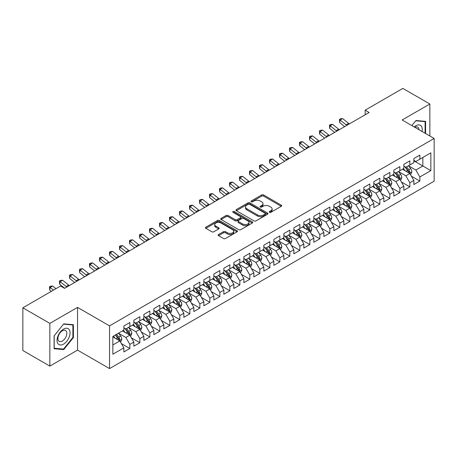 <?xml version="1.0" encoding="UTF-8"?>
<svg xmlns="http://www.w3.org/2000/svg" width="457" height="457" viewBox="0 0 457 457"><rect width="100%" height="100%" fill="white"/><g stroke="black" fill="none" stroke-linecap="round" stroke-linejoin="round"><path stroke-width="0.69" d="M269.476 212.322A0.971 0.56 0 0 0 270.852 212.322L281.284 206.301A1.388 0.8 0 0 0 281.689 205.736A1.388 0.8 0 0 0 281.284 205.17L263.615 194.968A1.388 0.8 0 0 0 261.65 194.968L251.219 200.989A0.971 0.56 0 0 0 250.939 201.383A0.971 0.56 0 0 0 251.219 201.783A0.971 0.56 0 0 0 252.595 201.783L253.943 201A4.444 2.565 0 0 1 260.227 201L261.701 201.851A4.444 2.565 0 0 1 262.998 203.668A4.444 2.565 0 0 1 261.701 205.479L260.347 206.256A0.971 0.56 0 0 0 260.067 206.655A0.971 0.56 0 0 0 260.347 207.05A0.971 0.56 0 0 0 261.724 207.05L263.072 206.273A4.444 2.565 0 0 1 269.356 206.273L270.83 207.124A4.444 2.565 0 0 1 272.126 208.935A4.444 2.565 0 0 1 270.83 210.751L269.476 211.528A0.971 0.56 0 0 0 269.196 211.928A0.971 0.56 0 0 0 269.476 212.322L269.476 211.528M218.56 234.521A1.388 0.8 0 0 0 218.155 235.087A1.388 0.8 0 0 0 218.56 235.658L223.519 238.52A1.388 0.8 0 0 0 225.478 238.52L237.063 231.83A1.388 0.8 0 0 0 237.469 231.265A1.388 0.8 0 0 0 237.063 230.699L219.394 220.497A1.388 0.8 0 0 0 217.429 220.497L205.85 227.186A1.388 0.8 0 0 0 205.439 227.752A1.388 0.8 0 0 0 205.85 228.317L211.837 231.773A1.388 0.8 0 0 0 213.796 231.773L218.754 228.911A1.388 0.8 0 0 0 219.16 228.346A1.388 0.8 0 0 0 218.754 227.78L215.784 226.066A3.713 2.142 0 0 1 214.699 224.547A3.713 2.142 0 0 1 216.989 222.57A3.713 2.142 0 0 1 221.039 223.033L232.67 229.745A3.713 2.142 0 0 1 233.756 231.265A3.713 2.142 0 0 1 231.465 233.247A3.713 2.142 0 0 1 227.42 232.779L225.478 231.659A1.388 0.8 0 0 0 223.519 231.659L218.56 234.521L218.56 235.658M49.847 323.385L49.847 366.108L77.547 350.119L77.547 307.395L49.847 323.385L22.85 307.795L60.553 286.031L64.551 288.344L369.147 112.485L365.149 110.171L365.149 114.793M77.547 307.395L109.549 325.87L434.15 138.465L434.15 181.189L109.549 368.593L109.549 325.87M429.848 135.98L429.848 103.996L402.149 119.985L434.15 138.465M429.848 103.996L402.851 88.407L365.149 110.171M254.041 220.891A1.388 0.8 0 0 0 256.006 220.891L267.591 214.207A1.388 0.8 0 0 0 267.996 213.642A1.388 0.8 0 0 0 267.591 213.071L249.922 202.874A1.388 0.8 0 0 0 247.957 202.874L236.378 209.557A1.388 0.8 0 0 0 235.966 210.129A1.388 0.8 0 0 0 236.378 210.694L254.041 220.891M233.378 212.534A0.971 0.56 0 0 1 234.361 212.671L234.361 211.517L252.327 221.885A1.388 0.8 0 0 1 252.732 222.45A1.388 0.8 0 0 1 252.327 223.016L240.742 229.705A1.388 0.8 0 0 1 238.777 229.705L221.114 219.503L221.114 218.372A1.388 0.8 0 0 0 220.702 218.937A1.388 0.8 0 0 0 221.114 219.503M221.114 218.372L226.066 215.51A1.388 0.8 0 0 1 228.032 215.51L235.195 219.646A1.388 0.8 0 0 0 237.16 219.646L240.451 217.749A1.388 0.8 0 0 0 240.856 217.184A1.388 0.8 0 0 0 240.451 216.612L232.99 212.305A0.971 0.56 0 0 1 232.704 211.911A0.971 0.56 0 0 1 233.304 211.391A0.971 0.56 0 0 1 234.361 211.517M413.848 160.807L422.851 166.005L422.851 157.459L430.848 152.838L419.852 159.19L419.852 155.089L413.848 158.556L413.848 162.652L409.849 164.966L409.849 160.864L403.851 164.326L403.851 168.427L399.852 170.735L399.852 166.639L393.848 170.101L393.848 174.203L389.85 176.511L389.85 172.409L383.851 175.876L383.851 179.972L379.853 182.286L379.853 178.184L373.849 181.646L373.849 185.748L369.85 188.055L369.85 183.96L363.852 187.421L363.852 191.523L359.848 193.831L359.848 189.729L353.849 193.197L353.849 197.293L349.851 199.606L349.851 195.505L343.853 198.966L343.853 203.068L339.848 205.376L339.848 201.28L333.85 204.742L333.85 208.843L329.851 211.151L329.851 207.05L323.847 210.517L323.847 214.613L319.849 216.926L319.849 212.825L313.85 216.287L313.85 220.388L309.852 222.696L309.852 218.6L303.848 222.062L303.848 226.164L299.849 228.471L299.849 224.37L293.851 227.837L293.851 231.933L289.852 234.247L289.852 230.145L283.848 233.607L283.848 237.709L279.85 240.016L279.85 235.921L273.852 239.382L273.852 243.484L269.853 245.792L269.853 241.69L263.849 245.158L263.849 249.254L259.85 251.567L259.85 247.466L253.852 250.927L253.852 255.029L249.848 257.337L249.848 253.241L243.849 256.703L243.849 260.804L239.851 263.112L239.851 259.01L233.853 262.478L233.853 266.574L229.848 268.887L229.848 264.786L223.85 268.248L223.85 272.349L219.851 274.657L219.851 270.561L213.847 274.023L213.847 278.124L209.849 280.432L209.849 276.331L203.851 279.798L203.851 283.894L199.852 286.208L199.852 282.106L193.848 285.568L193.848 289.669L189.849 291.977L189.849 287.881L183.851 291.343L183.851 295.445L179.852 297.753L179.852 293.651L173.849 297.119L173.849 301.214L169.85 303.528L169.85 299.426L163.852 302.888L163.852 306.99L159.847 309.298L159.847 305.202L153.849 308.664L153.849 312.765L149.85 315.073L149.85 310.971L143.852 314.439L143.852 318.535L139.848 320.848L139.848 316.747L133.85 320.208L133.85 324.31L129.851 326.618L129.851 322.522L123.853 325.984L123.853 330.085L112.85 336.432L112.85 354.215L123.853 347.868L119.848 340.939L112.85 336.895M430.848 152.838L430.848 170.621L419.852 176.973L415.847 170.044L408.598 165.857M411.403 176.191L419.852 181.069L419.852 176.973M419.852 181.069L413.848 184.537L413.848 180.435L409.849 182.743L405.85 175.819L398.601 171.632M401.4 181.966L409.849 186.844L409.849 182.743M409.849 186.844L403.851 190.306L403.851 186.21L399.852 188.518L395.848 181.589L388.599 177.407M391.398 187.741L399.852 192.62L399.852 188.518M399.852 192.62L393.848 196.082L393.848 191.986L389.85 194.294L385.851 187.364L378.602 183.177M381.401 193.511L389.85 198.389L389.85 194.294M389.85 198.389L383.851 201.857L383.851 197.755L379.853 200.063L375.848 193.14L368.599 188.952M371.398 199.286L379.853 204.165L379.853 200.063M379.853 204.165L373.849 207.627L373.849 203.531L369.85 205.839L365.851 198.909L358.602 194.728M361.401 205.062L369.85 209.94L369.85 205.839M369.85 209.94L363.852 213.402L363.852 209.306L359.848 211.614L355.849 204.685L348.6 200.497M351.399 210.831L359.848 215.71L359.848 211.614M359.848 215.71L353.849 219.177L353.849 215.076L349.851 217.383L345.852 210.46L338.597 206.273M341.402 216.607L349.851 221.485L349.851 217.383M349.851 221.485L343.853 224.947L343.853 220.851L339.848 223.159L335.849 216.23L328.6 212.048M331.399 222.382L339.848 227.26L339.848 223.159M339.848 227.26L333.85 230.722L333.85 226.626L329.851 228.934L325.852 222.005L318.598 217.818M321.402 228.152L329.851 233.03L329.851 228.934M329.851 233.03L323.847 236.498L323.847 232.396L319.849 234.704L315.85 227.78L308.601 223.593M311.4 233.927L319.849 238.805L319.849 234.704M319.849 238.805L313.85 242.267L313.85 238.171L309.852 240.479L305.847 233.55L298.598 229.368M301.403 239.702L309.852 244.581L309.852 240.479M309.852 244.581L303.848 248.042L303.848 243.947L299.849 246.254L295.85 239.325L288.601 235.138M291.4 245.472L299.849 250.35L299.849 246.254M299.849 250.35L293.851 253.818L293.851 249.716L289.852 252.024L285.848 245.101L278.599 240.913M281.398 251.247L289.852 256.126L289.852 252.024M289.852 256.126L283.848 259.587L283.848 255.492L279.85 257.799L275.851 250.87L268.602 246.689M271.401 257.023L279.85 261.901L279.85 257.799M279.85 261.901L273.852 265.363L273.852 261.267L269.853 263.575L265.848 256.645L258.599 252.458M261.398 262.792L269.853 267.671L269.853 263.575M269.853 267.671L263.849 271.138L263.849 267.037L259.85 269.35L255.851 262.421L248.602 258.234M251.401 268.567L259.85 273.446L259.85 269.35M259.85 273.446L253.852 276.908L253.852 272.812L249.848 275.12L245.849 268.19L238.6 264.009M241.399 274.343L249.848 279.221L249.848 275.12M249.848 279.221L243.849 282.683L243.849 278.587L239.851 280.895L235.852 273.966L228.597 269.779M231.402 280.112L239.851 284.991L239.851 280.895M239.851 284.991L233.853 288.458L233.853 284.357L229.848 286.67L225.849 279.741L218.6 275.554M221.399 285.888L229.848 290.766L229.848 286.67M229.848 290.766L223.85 294.234L223.85 290.132L219.851 292.44L215.853 285.511L208.598 281.329M211.402 291.663L219.851 296.542L219.851 292.44M219.851 296.542L213.847 300.003L213.847 295.908L209.849 298.215L205.85 291.286L198.601 287.099M201.4 297.433L209.849 302.311L209.849 298.215M209.849 302.311L203.851 305.779L203.851 301.677L199.852 303.991L195.847 297.061L188.598 292.874M191.397 303.208L199.852 308.087L199.852 303.991M199.852 308.087L193.848 311.554L193.848 307.452L189.849 309.76L185.85 302.831L178.601 298.649M181.4 308.983L189.849 313.862L189.849 309.76M189.849 313.862L183.851 317.324L183.851 313.228L179.852 315.536L175.848 308.606L168.599 304.419M171.398 314.753L179.852 319.632L179.852 315.536M179.852 319.632L173.849 323.099L173.849 318.997L169.85 321.311L165.851 314.382L158.602 310.194M161.401 320.528L169.85 325.407L169.85 321.311M169.85 325.407L163.852 328.874L163.852 324.773L159.847 327.081L155.848 320.151L148.599 315.97M151.398 326.304L159.847 331.182L159.847 327.081M159.847 331.182L153.849 334.644L153.849 330.548L149.85 332.856L145.852 325.927L138.602 321.739M141.402 332.073L149.85 336.952L149.85 332.856M149.85 336.952L143.852 340.419L143.852 336.318L139.848 338.631L135.849 331.702L128.6 327.515M131.399 337.849L139.848 342.727L139.848 338.631M139.848 342.727L133.85 346.195L133.85 342.093L129.851 344.401L125.852 337.472L118.597 333.29M121.402 343.624L129.851 348.502L129.851 344.401M129.851 348.502L123.853 351.964L123.853 347.868M123.853 327.772L125.852 328.931L129.851 326.618M112.85 344.978L119.848 340.939M133.85 322.002L135.849 323.156L139.848 320.848M125.852 337.472L129.851 335.164L122.447 330.891M133.85 342.093L129.851 335.164M143.852 316.227L145.852 317.381L149.85 315.073M135.849 331.702L139.848 329.388L132.45 325.121M143.852 336.318L139.848 329.388M153.849 310.452L155.848 311.611L159.847 309.298M145.852 325.927L149.85 323.619L142.453 319.346M153.849 330.548L149.85 323.619M163.852 304.682L165.851 305.836L169.85 303.528M155.848 320.151L159.847 317.844L152.449 313.571M163.852 324.773L159.847 317.844M173.849 298.907L175.848 300.06L179.852 297.753M165.851 314.382L169.85 312.068L162.452 307.801M173.849 318.997L169.85 312.068M183.851 293.131L185.85 294.291L189.849 291.977M175.848 308.606L179.852 306.299L172.449 302.026M183.851 313.228L179.852 306.299M193.848 287.362L195.847 288.516L199.852 286.208M185.85 302.831L189.849 300.523L182.452 296.25M193.848 307.452L189.849 300.523M203.851 281.586L205.85 282.74L209.849 280.432M195.847 297.061L199.852 294.748L192.448 290.481M203.851 301.677L199.852 294.748M213.847 275.811L215.853 276.971L219.851 274.657M205.85 291.286L209.849 288.978L202.451 284.705M213.847 295.908L209.849 288.978M223.85 270.041L225.849 271.195L229.848 268.887M215.853 285.511L219.851 283.203L212.448 278.93M223.85 290.132L219.851 283.203M233.853 264.266L235.852 265.42L239.851 263.112M225.849 279.741L229.848 277.428L222.45 273.16M233.853 284.357L229.848 277.428M243.849 258.491L245.849 259.65L249.848 257.337M235.852 273.966L239.851 271.658L232.447 267.385M243.849 278.587L239.851 271.658M253.852 252.721L255.851 253.875L259.85 251.567M245.849 268.19L249.848 265.883L242.45 261.61M253.852 272.812L249.848 265.883M263.849 246.946L265.848 248.1L269.853 245.792M255.851 262.421L259.85 260.107L252.453 255.84M263.849 267.037L259.85 260.107M273.852 241.17L275.851 242.33L279.85 240.016M265.848 256.645L269.853 254.338L262.449 250.065M273.852 261.267L269.853 254.338M283.848 235.401L285.848 236.555L289.852 234.247M275.851 250.87L279.85 248.562L272.452 244.289M283.848 255.492L279.85 248.562M293.851 229.625L295.85 230.779L299.849 228.471M285.848 245.101L289.852 242.787L282.449 238.52M293.851 249.716L289.852 242.787M303.848 223.85L305.847 225.01L309.852 222.696M295.85 239.325L299.849 237.017L292.451 232.744M303.848 243.947L299.849 237.017M313.85 218.08L315.85 219.234L319.849 216.926M305.847 233.55L309.852 231.242L302.448 226.969M313.85 238.171L309.852 231.242M323.847 212.305L325.852 213.459L329.851 211.151M315.85 227.78L319.849 225.467L312.451 221.194M323.847 232.396L319.849 225.467M333.85 206.53L335.849 207.689L339.848 205.376M325.852 222.005L329.851 219.697L322.448 215.424M333.85 226.626L329.851 219.697M343.853 200.76L345.852 201.914L349.851 199.606M335.849 216.23L339.848 213.922L332.45 209.649M343.853 220.851L339.848 213.922M353.849 194.985L355.849 196.139L359.848 193.831M345.852 210.46L349.851 208.146L342.447 203.873M353.849 215.076L349.851 208.146M363.852 189.209L365.851 190.369L369.85 188.055M355.849 204.685L359.848 202.377L352.45 198.104M363.852 209.306L359.848 202.377M373.849 183.44L375.848 184.594L379.853 182.286M365.851 198.909L369.85 196.601L362.452 192.328M373.849 203.531L369.85 196.601M383.851 177.664L385.851 178.818L389.85 176.511M375.848 193.14L379.853 190.826L372.449 186.553M383.851 197.755L379.853 190.826M393.848 171.889L395.848 173.049L399.852 170.735M385.851 187.364L389.85 185.056L382.452 180.783M393.848 191.986L389.85 185.056M403.851 166.12L405.85 167.273L409.849 164.966M395.848 181.589L399.852 179.281L392.449 175.008M403.851 186.21L399.852 179.281M413.848 160.344L415.847 161.498L419.852 159.19M405.85 175.819L409.849 173.506L402.451 169.233M413.848 180.435L409.849 173.506M22.85 307.795L22.85 350.525L49.847 366.108M77.547 350.119L109.549 368.593M415.847 170.044L422.851 166.005L430.848 170.621M425.598 133.524L425.598 121.379L415.95 120.517L411.866 125.595M73.4 337.586L73.4 324.721L63.752 323.859L54.097 335.861L54.097 348.725L63.752 349.588L73.4 337.586L72.897 337.295M269.864 212.459L270.83 211.905A4.444 2.565 0 0 0 272.126 210.089L272.126 208.935M262.998 203.668L262.998 204.822A4.444 2.565 0 0 1 261.701 206.633L260.736 207.187M281.261 206.313L263.615 196.122A1.388 0.8 0 0 0 261.65 196.122L251.607 201.92M267.568 214.219L249.922 204.028A1.388 0.8 0 0 0 247.957 204.028L236.395 210.706L236.378 209.557M265.134 214.036A0.971 0.56 0 0 0 265.42 213.642A0.971 0.56 0 0 0 265.134 213.242L249.625 204.29A0.971 0.56 0 0 0 248.254 204.29L246.826 205.113A4.444 2.565 0 0 0 245.529 206.924A4.444 2.565 0 0 0 246.826 208.735L257.428 214.859A4.444 2.565 0 0 0 263.712 214.859L265.134 214.036L265.134 215.19A0.971 0.56 0 0 0 265.42 214.796L265.42 213.642M245.529 206.924L245.529 208.078A4.444 2.565 0 0 0 246.826 209.894L246.826 208.735M265.134 215.19L263.712 216.012A4.444 2.565 0 0 1 257.428 216.012L246.826 209.894M221.131 219.514L226.066 216.664L226.066 215.51M240.856 217.184L240.856 218.337A1.388 0.8 0 0 1 240.451 218.903L237.16 220.8A1.388 0.8 0 0 1 235.195 220.8L228.032 216.664A1.388 0.8 0 0 0 226.066 216.664M234.361 212.671L252.304 223.027M242.633 223.941A3.713 2.142 0 0 0 246.677 224.404A3.713 2.142 0 0 0 248.974 222.422A3.713 2.142 0 0 0 247.883 220.908L243.787 218.543A1.388 0.8 0 0 0 241.822 218.543L238.537 220.44A1.388 0.8 0 0 0 238.126 221.005A1.388 0.8 0 0 0 238.537 221.571L242.633 223.941L242.633 225.095A3.713 2.142 0 0 0 246.677 225.558A3.713 2.142 0 0 0 248.974 223.576L248.974 222.422M238.126 221.005L238.126 222.159A1.388 0.8 0 0 0 238.537 222.73L238.537 221.571M242.633 225.095L238.537 222.73M233.756 231.265L233.756 232.419A3.713 2.142 0 0 1 231.465 234.401A3.713 2.142 0 0 1 227.42 233.933L225.478 232.813A1.388 0.8 0 0 0 223.519 232.813L218.577 235.669M214.699 224.547L214.699 225.701A3.713 2.142 0 0 0 215.784 227.22L215.784 226.066M218.737 228.923L215.784 227.22M237.046 231.842L219.394 221.651A1.388 0.8 0 0 0 217.429 221.651L205.867 228.329M62.729 348.999L63.752 349.588M410.592 174.791L411.831 171.763A3.747 2.165 -120 0 0 410.632 168.57L408.507 165.737M405.125 170.781L403.508 168.622M409.146 173.1L409.809 171.923A3.747 2.165 -120 0 0 408.735 169.673L406.61 166.834M405.399 167.011L408.021 170.512A1.908 1.103 60 0 1 408.369 171.095L409.809 171.923M404.736 166.628L407.535 170.364A3.747 2.165 60 0 1 408.604 172.615L408.684 172.832M346.857 125.355A7.072 4.084 60 0 1 346.132 124.835L340.134 120.031L339.654 122.59L344.675 126.612M349.354 123.91A7.072 4.084 60 0 1 348.628 123.39L342.63 118.586L340.134 120.031L339.465 119.346L340.465 118.769L342.63 118.586M339.654 122.59L339.465 119.346M400.589 180.561L401.829 177.539A3.747 2.165 -120 0 0 400.635 174.346L398.51 171.512M395.122 176.551L393.511 174.397M399.144 178.876L399.806 177.699A3.747 2.165 -120 0 0 398.733 175.442L396.607 172.609M395.396 172.786L398.018 176.288A1.908 1.103 60 0 1 398.367 176.865L399.806 177.699M394.739 172.403L397.533 176.134A3.747 2.165 60 0 1 398.607 178.39L398.681 178.607M390.592 186.336L391.832 183.308A3.747 2.165 -120 0 0 390.632 180.121L388.507 177.282M385.125 182.326L383.509 180.172M389.141 184.645L389.804 183.468A3.747 2.165 -120 0 0 388.736 181.218L386.611 178.379M385.4 178.556L388.022 182.057A1.908 1.103 60 0 1 388.37 182.64L389.804 183.468M384.737 178.179L387.536 181.909A3.747 2.165 60 0 1 388.604 184.165L388.684 184.382M336.855 131.13A7.072 4.084 60 0 1 336.129 130.611L330.131 125.806L329.657 128.366L334.678 132.387M339.357 129.685A7.072 4.084 60 0 1 338.631 129.165L332.633 124.361L330.131 125.806L329.463 125.115L330.462 124.538L332.633 124.361M329.657 128.366L329.463 125.115M326.852 136.9A7.072 4.084 60 0 1 326.127 136.38L320.134 131.576L319.654 134.141L324.676 138.157M329.354 135.461A7.072 4.084 60 0 1 328.629 134.941L322.631 130.136L320.134 131.576L319.46 130.891L320.466 130.314L322.631 130.136M319.654 134.141L319.46 130.891M422.051 131.479A9.191 5.307 120 0 0 421.377 126.263A9.191 5.307 120 0 0 414.151 126.915M419.006 129.719A6.295 3.633 120 0 0 418.418 127.789A6.295 3.633 120 0 0 417.715 127.132A6.295 3.633 120 0 0 414.825 127.303M415.733 120.791L425.101 121.636L425.101 133.238M424.479 121.276L425.101 121.636M411.883 125.606L415.75 120.802M57.919 343.613A9.191 5.307 120 0 0 66.802 341.23A9.191 5.307 120 0 0 69.178 329.606A9.191 5.307 120 0 0 60.301 331.982A9.191 5.307 120 0 0 57.919 343.613M58.513 340.716A6.295 3.633 120 0 0 59.221 341.373A6.295 3.633 120 0 0 65.077 338.437A6.295 3.633 120 0 0 66.219 331.131A6.295 3.633 120 0 0 65.511 330.474A6.295 3.633 120 0 0 59.656 333.41A6.295 3.633 120 0 0 58.513 340.716M63.552 324.139L72.897 324.978L72.897 337.443L63.552 349.074L54.2 348.24L54.2 335.775L63.529 324.127M72.28 324.619L72.897 324.978M380.59 192.111L381.829 189.084A3.747 2.165 -120 0 0 380.635 185.89L378.51 183.057M375.123 188.101L373.512 185.942M379.144 190.42L379.807 189.244A3.747 2.165 -120 0 0 378.733 186.993L376.608 184.154M375.397 184.331L378.019 187.833A1.908 1.103 60 0 1 378.367 188.415L379.807 189.244M374.74 183.948L377.533 187.684A3.747 2.165 60 0 1 378.607 189.935L378.682 190.152M370.593 197.881L371.832 194.859A3.747 2.165 -120 0 0 370.633 191.666L368.508 188.832M365.126 193.871L363.509 191.717M369.142 196.196L369.804 195.019A3.747 2.165 -120 0 0 368.736 192.763L366.611 189.929M365.394 190.106L368.022 193.608A1.908 1.103 60 0 1 368.365 194.185L369.804 195.019M364.737 189.724L367.531 193.454A3.747 2.165 60 0 1 368.605 195.71L368.685 195.927M316.855 142.675A7.072 4.084 60 0 1 316.13 142.156L310.132 137.351L309.657 139.911L314.679 143.932M319.357 141.23A7.072 4.084 60 0 1 318.632 140.71L312.634 135.906L310.132 137.351L309.463 136.666L310.463 136.089L312.634 135.906M309.657 139.911L309.463 136.666M306.853 148.451A7.072 4.084 60 0 1 306.127 147.931L300.129 143.127L299.655 145.686L304.676 149.707M309.355 147.005A7.072 4.084 60 0 1 308.629 146.486L302.631 141.681L300.129 143.127L299.461 142.435L300.46 141.859L302.631 141.681M299.655 145.686L299.461 142.435M360.59 203.656L361.83 200.629A3.747 2.165 -120 0 0 360.636 197.441L358.511 194.602M355.123 199.646L353.507 197.493M359.145 201.965L359.808 200.789A3.747 2.165 -120 0 0 358.734 198.538L356.609 195.699M355.397 195.876L358.02 199.383A1.908 1.103 60 0 1 358.368 199.96L359.808 200.789M354.735 195.499L357.534 199.229A3.747 2.165 60 0 1 358.608 201.486L358.682 201.703M296.856 154.22A7.072 4.084 60 0 1 296.13 153.701L290.132 148.896L289.658 151.461L294.674 155.477M299.352 152.781A7.072 4.084 60 0 1 298.627 152.261L292.634 147.457L290.132 148.896L289.464 148.211L290.463 147.634L292.634 147.457M289.658 151.461L289.464 148.211M350.588 209.432L351.827 206.404A3.747 2.165 -120 0 0 350.633 203.216L348.508 200.377M345.126 205.422L343.51 203.262M349.142 207.741L349.805 206.564A3.747 2.165 -120 0 0 348.731 204.313L346.612 201.474M345.395 201.651L348.023 205.153A1.908 1.103 60 0 1 348.365 205.736L349.805 206.564M344.738 201.269L347.531 205.004A3.747 2.165 60 0 1 348.605 207.255L348.68 207.472M286.853 159.996A7.072 4.084 60 0 1 286.128 159.476L280.13 154.672L279.655 157.231L284.677 161.252M289.355 158.55A7.072 4.084 60 0 1 288.63 158.031L282.632 153.226L280.13 154.672L279.461 153.986L280.461 153.409L282.632 153.226M279.655 157.231L279.461 153.986M340.591 215.201L341.83 212.179A3.747 2.165 -120 0 0 340.636 208.986L338.511 206.153M335.124 211.191L333.507 209.038M339.145 213.516L339.808 212.339A3.747 2.165 -120 0 0 338.734 210.083L336.609 207.25M335.398 207.427L338.02 210.928A1.908 1.103 60 0 1 338.369 211.505L339.808 212.339M334.735 207.044L337.534 210.774A3.747 2.165 60 0 1 338.608 213.031L338.683 213.248M276.856 165.771A7.072 4.084 60 0 1 276.131 165.251L270.133 160.447L269.659 163.006L274.674 167.028M279.353 164.326A7.072 4.084 60 0 1 278.627 163.806L272.629 159.002L270.133 160.447L269.464 159.756L270.464 159.179L272.629 159.002M269.659 163.006L269.464 159.756M330.588 220.977L331.828 217.949A3.747 2.165 -120 0 0 330.634 214.761L328.509 211.922M325.127 216.966L323.51 214.813M329.143 219.286L329.805 218.109A3.747 2.165 -120 0 0 328.732 215.858L326.606 213.019M325.395 213.196L328.023 216.704A1.908 1.103 60 0 1 328.366 217.281L329.805 218.109M324.738 212.819L327.532 216.549A3.747 2.165 60 0 1 328.606 218.806L328.68 219.023M266.854 171.541A7.072 4.084 60 0 1 266.128 171.021L260.13 166.217L259.656 168.782L264.677 172.797M269.356 170.101A7.072 4.084 60 0 1 268.63 169.581L262.632 164.777L260.13 166.217L259.462 165.531L260.461 164.954L262.632 164.777M259.656 168.782L259.462 165.531M320.591 226.752L321.831 223.724A3.747 2.165 -120 0 0 320.631 220.537L318.512 217.698M315.124 222.742L313.508 220.582M319.146 225.061L319.809 223.884A3.747 2.165 -120 0 0 318.735 221.634L316.61 218.794M315.399 218.972L318.021 222.473A1.908 1.103 60 0 1 318.369 223.056L319.809 223.884M314.736 218.589L317.535 222.325A3.747 2.165 60 0 1 318.609 224.576L318.683 224.793M256.857 177.316A7.072 4.084 60 0 1 256.131 176.796L250.133 171.992L249.659 174.551L254.675 178.573M259.353 175.871A7.072 4.084 60 0 1 258.628 175.351L252.63 170.547L250.133 171.992L249.465 171.306L250.465 170.729L252.63 170.547M249.659 174.551L249.465 171.306M310.589 232.522L311.828 229.5A3.747 2.165 -120 0 0 310.634 226.306L308.509 223.473M305.122 228.511L303.511 226.358M309.143 230.836L309.806 229.66A3.747 2.165 -120 0 0 308.732 227.403L306.607 224.57M305.396 224.747L308.018 228.249A1.908 1.103 60 0 1 308.366 228.826L309.806 229.66M304.739 224.364L307.532 228.094A3.747 2.165 60 0 1 308.606 230.351L308.681 230.568M246.854 183.091A7.072 4.084 60 0 1 246.129 182.572L240.131 177.767L239.657 180.326L244.678 184.348M249.356 181.646A7.072 4.084 60 0 1 248.631 181.126L242.633 176.322L240.131 177.767L239.462 177.076L240.462 176.499L242.633 176.322M239.657 180.326L239.462 177.076M300.592 238.297L301.831 235.269A3.747 2.165 -120 0 0 300.632 232.082L298.507 229.243M295.125 234.287L293.508 232.133M299.146 236.606L299.809 235.429A3.747 2.165 -120 0 0 298.735 233.179L296.61 230.339M295.399 230.517L298.021 234.024A1.908 1.103 60 0 1 298.37 234.601L299.809 235.429M294.736 230.139L297.536 233.87A3.747 2.165 60 0 1 298.604 236.126L298.684 236.343M236.857 188.861A7.072 4.084 60 0 1 236.132 188.341L230.134 183.537L229.654 186.102L234.675 190.118M239.354 187.421A7.072 4.084 60 0 1 238.628 186.902L232.63 182.097L230.134 183.537L229.465 182.851L230.465 182.274L232.63 182.097M229.654 186.102L229.465 182.851M290.589 244.072L291.829 241.045A3.747 2.165 -120 0 0 290.635 237.857L288.51 235.018M285.122 240.062L283.511 237.903M289.144 242.381L289.807 241.205A3.747 2.165 -120 0 0 288.733 238.954L286.608 236.115M285.397 236.292L288.019 239.794A1.908 1.103 60 0 1 288.367 240.376L289.807 241.205M284.74 235.909L287.533 239.645A3.747 2.165 60 0 1 288.607 241.896L288.681 242.113M226.855 194.636A7.072 4.084 60 0 1 226.129 194.116L220.131 189.312L219.657 191.871L224.678 195.893M229.357 193.191A7.072 4.084 60 0 1 228.631 192.671L222.633 187.873L220.131 189.312L219.463 188.627L220.463 188.05L222.633 187.873M219.657 191.871L219.463 188.627M280.592 249.842L281.832 246.82A3.747 2.165 -120 0 0 280.632 243.627L278.507 240.793M275.125 245.832L273.509 243.678M279.141 248.157L279.804 246.98A3.747 2.165 -120 0 0 278.736 244.724L276.611 241.89M275.394 242.067L278.022 245.569A1.908 1.103 60 0 1 278.37 246.146L279.804 246.98M274.737 241.684L277.536 245.415A3.747 2.165 60 0 1 278.604 247.671L278.684 247.888M216.852 200.412A7.072 4.084 60 0 1 216.127 199.892L210.134 195.088L209.654 197.647L214.676 201.668M219.354 198.966A7.072 4.084 60 0 1 218.629 198.447L212.631 193.642L210.134 195.088L209.46 194.402L210.46 193.819L212.631 193.642M209.654 197.647L209.46 194.402M270.59 255.617L271.829 252.59A3.747 2.165 -120 0 0 270.635 249.402L268.51 246.563M265.123 251.607L263.512 249.453M269.144 253.926L269.807 252.75A3.747 2.165 -120 0 0 268.733 250.499L266.608 247.66M265.397 247.837L268.019 251.344A1.908 1.103 60 0 1 268.368 251.921L269.807 252.75M264.74 247.46L267.534 251.19A3.747 2.165 60 0 1 268.607 253.446L268.682 253.664M206.855 206.181A7.072 4.084 60 0 1 206.13 205.661L200.132 200.863L199.658 203.422L204.673 207.438M209.357 204.742A7.072 4.084 60 0 1 208.632 204.222L202.634 199.418L200.132 200.863L199.463 200.172L200.463 199.595L202.634 199.418M199.658 203.422L199.463 200.172M260.593 261.393L261.827 258.365A3.747 2.165 -120 0 0 260.633 255.177L258.508 252.338M255.126 257.382L253.509 255.223M259.142 259.702L259.805 258.525A3.747 2.165 -120 0 0 258.736 256.274L256.611 253.435M255.394 253.612L258.022 257.114A1.908 1.103 60 0 1 258.365 257.697L259.805 258.525M254.738 253.229L257.531 256.965A3.747 2.165 60 0 1 258.605 259.216L258.685 259.433M196.853 211.957A7.072 4.084 60 0 1 196.127 211.437L190.129 206.633L189.655 209.192L194.676 213.213M199.355 210.511A7.072 4.084 60 0 1 198.629 209.992L192.631 205.193L190.129 206.633L189.461 205.947L190.46 205.37L192.631 205.193M189.655 209.192L189.461 205.947M250.59 267.162L251.83 264.14A3.747 2.165 -120 0 0 250.636 260.947L248.511 258.114M245.123 263.152L243.507 260.998M249.145 265.477L249.808 264.3A3.747 2.165 -120 0 0 248.734 262.044L246.609 259.21M245.398 259.387L248.02 262.889A1.908 1.103 60 0 1 248.368 263.466L249.808 264.3M244.735 259.005L247.534 262.741A3.747 2.165 60 0 1 248.608 264.991L248.682 265.209M186.856 217.732A7.072 4.084 60 0 1 186.13 217.212L180.132 212.408L179.658 214.967L184.674 218.989M189.352 216.287A7.072 4.084 60 0 1 188.627 215.767L182.634 210.963L180.132 212.408L179.464 211.722L180.464 211.14L182.634 210.963M179.658 214.967L179.464 211.722M240.588 272.938L241.827 269.916A3.747 2.165 -120 0 0 240.633 266.722L238.508 263.883M235.127 268.927L233.51 266.774M239.142 271.247L239.805 270.07A3.747 2.165 -120 0 0 238.731 267.819L236.612 264.98M235.395 265.157L238.023 268.665A1.908 1.103 60 0 1 238.365 269.242L239.805 270.07M234.738 264.78L237.531 268.51A3.747 2.165 60 0 1 238.605 270.767L238.68 270.984M176.853 223.502A7.072 4.084 60 0 1 176.128 222.982L170.13 218.183L169.656 220.742L174.677 224.758M179.355 222.062A7.072 4.084 60 0 1 178.63 221.542L172.632 216.738L170.13 218.183L169.461 217.492L170.461 216.915L172.632 216.738M169.656 220.742L169.461 217.492M230.591 278.713L231.83 275.685A3.747 2.165 -120 0 0 230.636 272.498L228.511 269.659M225.124 274.703L223.507 272.543M229.146 277.022L229.808 275.845A3.747 2.165 -120 0 0 228.734 273.594L226.609 270.755M225.398 270.932L228.02 274.434A1.908 1.103 60 0 1 228.369 275.017L229.808 275.845M224.735 270.55L227.535 274.286A3.747 2.165 60 0 1 228.609 276.536L228.683 276.753M166.856 229.277A7.072 4.084 60 0 1 166.131 228.757L160.133 223.953L159.659 226.512L164.674 230.534M169.353 227.832A7.072 4.084 60 0 1 168.627 227.312L162.629 222.513L160.133 223.953L159.464 223.267L160.464 222.69L162.629 222.513M159.659 226.512L159.464 223.267M220.588 284.483L221.828 281.461A3.747 2.165 -120 0 0 220.634 278.267L218.509 275.434M215.121 280.472L213.51 278.319M219.143 282.797L219.806 281.621A3.747 2.165 -120 0 0 218.732 279.364L216.607 276.531M215.396 276.708L218.023 280.21A1.908 1.103 60 0 1 218.366 280.787L219.806 281.621M214.739 276.325L217.532 280.061A3.747 2.165 60 0 1 218.606 282.312L218.68 282.529M156.854 235.052A7.072 4.084 60 0 1 156.128 234.532L150.13 229.728L149.656 232.287L154.677 236.309M159.356 233.607A7.072 4.084 60 0 1 158.63 233.087L152.632 228.283L150.13 229.728L149.462 229.043L150.462 228.46L152.632 228.283M149.656 232.287L149.462 229.043M210.591 290.258L211.831 287.236A3.747 2.165 -120 0 0 210.631 284.043L208.512 281.204M205.124 286.248L203.508 284.094M209.146 288.567L209.809 287.39A3.747 2.165 -120 0 0 208.735 285.139L206.61 282.3M205.399 282.477L208.021 285.985A1.908 1.103 60 0 1 208.369 286.562L209.809 287.39M204.736 282.1L207.535 285.831A3.747 2.165 60 0 1 208.609 288.087L208.683 288.304M146.857 240.822A7.072 4.084 60 0 1 146.131 240.302L140.133 235.504L139.653 238.063L144.675 242.079M149.353 239.382A7.072 4.084 60 0 1 148.628 238.862L142.63 234.058L140.133 235.504L139.465 234.812L140.465 234.235L142.63 234.058M139.653 238.063L139.465 234.812M200.589 296.033L201.828 293.006A3.747 2.165 -120 0 0 200.634 289.818L198.509 286.979M195.122 292.023L193.511 289.864M199.143 294.342L199.806 293.166A3.747 2.165 -120 0 0 198.732 290.915L196.607 288.076M195.396 288.253L198.018 291.755A1.908 1.103 60 0 1 198.367 292.337L199.806 293.166M194.739 287.87L197.533 291.606A3.747 2.165 60 0 1 198.606 293.857L198.681 294.074M136.854 246.597A7.072 4.084 60 0 1 136.129 246.077L130.131 241.273L129.657 243.832L134.678 247.854M139.356 245.152A7.072 4.084 60 0 1 138.631 244.632L132.633 239.834L130.131 241.273L129.462 240.588L130.462 240.011L132.633 239.834M129.657 243.832L129.462 240.588M190.592 301.803L191.831 298.781A3.747 2.165 -120 0 0 190.632 295.588L188.507 292.754M185.125 297.793L183.508 295.639M189.147 300.118L189.804 298.941A3.747 2.165 -120 0 0 188.735 296.684L186.61 293.851M185.399 294.028L188.021 297.53A1.908 1.103 60 0 1 188.37 298.107L189.804 298.941M184.737 293.645L187.536 297.381A3.747 2.165 60 0 1 188.604 299.632L188.684 299.849M126.857 252.373A7.072 4.084 60 0 1 126.132 251.853L120.134 247.048L119.654 249.608L124.675 253.629M129.354 250.927A7.072 4.084 60 0 1 128.628 250.407L122.63 245.603L120.134 247.048L119.466 246.363L120.465 245.78L122.63 245.603M119.654 249.608L119.466 246.363M180.589 307.578L181.829 304.556A3.747 2.165 -120 0 0 180.635 301.363L178.51 298.524M175.122 303.568L173.511 301.414M179.144 305.887L179.807 304.71A3.747 2.165 -120 0 0 178.733 302.46L176.608 299.621M175.397 299.798L178.019 303.305A1.908 1.103 60 0 1 178.367 303.882L179.807 304.71M174.74 299.421L177.533 303.151A3.747 2.165 60 0 1 178.607 305.407L178.681 305.624M170.592 313.353L171.832 310.326A3.747 2.165 -120 0 0 170.632 307.138L168.507 304.299M165.126 309.343L163.509 307.184M169.141 311.663L169.804 310.486A3.747 2.165 -120 0 0 168.736 308.235L166.611 305.396M165.394 305.573L168.022 309.075A1.908 1.103 60 0 1 168.37 309.657L169.804 310.486M164.737 305.19L167.536 308.926A3.747 2.165 60 0 1 168.604 311.177L168.684 311.394M160.59 319.123L161.829 316.101A3.747 2.165 -120 0 0 160.636 312.908L158.51 310.075M155.123 315.113L153.512 312.959M159.145 317.438L159.807 316.261A3.747 2.165 -120 0 0 158.733 314.005L156.608 311.171M155.397 311.348L158.019 314.85A1.908 1.103 60 0 1 158.368 315.427L159.807 316.261M154.74 310.966L157.534 314.702A3.747 2.165 60 0 1 158.608 316.952L158.682 317.169M150.587 324.898L151.827 321.877A3.747 2.165 -120 0 0 150.633 318.683L148.508 315.844M145.126 320.888L143.509 318.735M149.142 323.208L149.805 322.031A3.747 2.165 -120 0 0 148.736 319.78L146.611 316.941M145.395 317.118L148.022 320.625A1.908 1.103 60 0 1 148.365 321.202L149.805 322.031M144.738 316.741L147.531 320.471A3.747 2.165 60 0 1 148.605 322.728L148.685 322.945M140.59 330.674L141.83 327.646A3.747 2.165 -120 0 0 140.636 324.459L138.511 321.619M135.123 326.664L133.507 324.504M139.145 328.983L139.808 327.806A3.747 2.165 -120 0 0 138.734 325.555L136.609 322.716M135.398 322.893L138.02 326.395A1.908 1.103 60 0 1 138.368 326.978L139.808 327.806M134.735 322.511L137.534 326.247A3.747 2.165 60 0 1 138.608 328.497L138.682 328.714M130.588 336.449L131.827 333.421A3.747 2.165 -120 0 0 130.633 330.228L128.508 327.395M125.127 332.433L123.51 330.28M129.142 334.758L129.805 333.581A3.747 2.165 -120 0 0 128.731 331.325L126.612 328.492M125.395 328.669L128.023 332.17A1.908 1.103 60 0 1 128.366 332.747L129.805 333.581M124.738 328.286L127.532 332.022A3.747 2.165 60 0 1 128.606 334.273L128.68 334.49M120.591 342.219L121.83 339.197A3.747 2.165 -120 0 0 120.631 336.004L118.512 333.164M115.124 338.209L113.507 336.055M119.146 340.528L119.808 339.357A3.747 2.165 -120 0 0 118.734 337.1L116.609 334.261M115.672 334.804L118.02 337.946A1.908 1.103 60 0 1 118.369 338.523L119.808 339.357M115.41 334.958L117.535 337.792A3.747 2.165 60 0 1 118.609 340.048L118.683 340.265M116.855 258.142A7.072 4.084 60 0 1 116.129 257.622L110.131 252.824L109.657 255.383L114.678 259.399M119.357 256.703A7.072 4.084 60 0 1 118.631 256.183L112.633 251.379L110.131 252.824L109.463 252.133L110.463 251.556L112.633 251.379M109.657 255.383L109.463 252.133M106.852 263.918A7.072 4.084 60 0 1 106.127 263.398L100.134 258.593L99.655 261.153L104.676 265.174M109.354 262.472A7.072 4.084 60 0 1 108.629 261.952L102.631 257.154L100.134 258.593L99.46 257.908L100.46 257.331L102.631 257.154M99.655 261.153L99.46 257.908M96.855 269.693A7.072 4.084 60 0 1 96.13 269.173L90.132 264.369L89.658 266.928L94.673 270.95M99.358 268.248A7.072 4.084 60 0 1 98.632 267.728L92.634 262.924L90.132 264.369L89.463 263.683L90.463 263.101L92.634 262.924M89.658 266.928L89.463 263.683M86.853 275.462A7.072 4.084 60 0 1 86.127 274.948L80.129 270.144L79.655 272.703L84.676 276.719M89.355 274.023A7.072 4.084 60 0 1 88.629 273.503L82.631 268.699L80.129 270.144L79.461 269.453L80.461 268.876L82.631 268.699M79.655 272.703L79.461 269.453M76.856 281.238A7.072 4.084 60 0 1 76.13 280.718L70.132 275.914L69.658 278.473L74.674 282.495M79.352 279.793A7.072 4.084 60 0 1 78.627 279.278L72.634 274.474L70.132 275.914L69.464 275.228L70.464 274.651L72.634 274.474M69.658 278.473L69.464 275.228M66.853 287.013A7.072 4.084 60 0 1 66.128 286.493L60.13 281.689L59.656 284.248L64.677 288.27M69.355 285.568A7.072 4.084 60 0 1 68.63 285.048L62.632 280.244L60.13 281.689L59.461 281.004L60.461 280.421L62.632 280.244M59.656 284.248L59.461 281.004M55.96 288.681L52.629 286.019L50.133 287.464L49.659 290.024L51.327 291.36M53.458 290.126L49.465 286.773L50.464 286.196L52.629 286.019M49.659 290.024L49.465 286.773M270.83 211.905L270.83 210.751M260.347 207.05L260.347 206.256M261.701 206.633L261.701 205.479M251.219 201.783L251.219 200.989M261.65 196.122L261.65 194.968M263.615 196.122L263.615 194.968M281.284 206.301L281.284 205.17M247.957 204.028L247.957 202.874M249.922 204.028L249.922 202.874M267.591 214.207L267.591 213.071M257.428 216.012L257.428 214.859M263.712 216.012L263.712 214.859M228.032 216.664L228.032 215.51M235.195 220.8L235.195 219.646M237.16 220.8L237.16 219.646M240.451 218.903L240.451 217.749M252.327 223.016L252.327 221.885M223.519 232.813L223.519 231.659M225.478 232.813L225.478 231.659M227.42 233.933L227.42 232.779M218.754 228.911L218.754 227.78M205.85 228.317L205.85 227.186M217.429 221.651L217.429 220.497M219.394 221.651L219.394 220.497M237.063 231.83L237.063 230.699M409.381 173.237L411.803 171.838M408.735 169.673L410.632 168.57M405.97 171.266L407.535 170.364M346.132 124.835L348.628 123.39M399.378 179.013L401.806 177.607M398.733 175.442L400.635 174.346M395.968 177.042L397.533 176.134M389.381 184.782L391.803 183.383M388.736 181.218L390.632 180.121M385.971 182.811L387.536 181.909M336.129 130.611L338.631 129.165M326.127 136.38L328.629 134.941M379.379 190.558L381.806 189.158M378.733 186.993L380.635 185.89M375.968 188.587L377.533 187.684M369.382 196.333L371.804 194.928M368.736 192.763L370.633 191.666M365.966 194.362L367.531 193.454M316.13 142.156L318.632 140.71M306.127 147.931L308.629 146.486M359.379 202.103L361.807 200.703M358.734 198.538L360.636 197.441M355.969 200.132L357.534 199.229M296.13 153.701L298.627 152.261M349.382 207.878L351.804 206.478M348.731 204.313L350.633 203.216M345.966 205.907L347.531 205.004M286.128 159.476L288.63 158.031M339.38 213.653L341.807 212.248M338.734 210.083L340.636 208.986M335.969 211.682L337.534 210.774M276.131 165.251L278.627 163.806M329.383 219.423L331.805 218.023M328.732 215.858L330.634 214.761M325.967 217.452L327.532 216.549M266.128 171.021L268.63 169.581M319.38 225.198L321.802 223.799M318.735 221.634L320.631 220.537M315.97 223.227L317.535 222.325M256.131 176.796L258.628 175.351M309.378 230.974L311.805 229.568M308.732 227.403L310.634 226.306M305.967 229.003L307.532 228.094M246.129 182.572L248.631 181.126M299.381 236.743L301.803 235.344M298.735 233.179L300.632 232.082M295.97 234.772L297.536 233.87M236.132 188.341L238.628 186.902M289.378 242.518L291.806 241.119M288.733 238.954L290.635 237.857M285.968 240.548L287.533 239.645M226.129 194.116L228.631 192.671M279.381 248.294L281.803 246.894M278.736 244.724L280.632 243.627M275.965 246.323L277.536 245.415M216.127 199.892L218.629 198.447M269.379 254.063L271.806 252.664M268.733 250.499L270.635 249.402M265.968 252.093L267.534 251.19M206.13 205.661L208.632 204.222M259.382 259.839L261.804 258.439M258.736 256.274L260.633 255.177M255.966 257.868L257.531 256.965M196.127 211.437L198.629 209.992M249.379 265.614L251.807 264.215M248.734 262.044L250.636 260.947M245.969 263.643L247.534 262.741M186.13 217.212L188.627 215.767M239.382 271.384L241.804 269.984M238.731 267.819L240.633 266.722M235.966 269.413L237.531 268.51M176.128 222.982L178.63 221.542M229.38 277.159L231.808 275.76M228.734 273.594L230.636 272.498M225.969 275.188L227.535 274.286M166.131 228.757L168.627 227.312M219.383 282.934L221.805 281.535M218.732 279.364L220.634 278.267M215.967 280.964L217.532 280.061M156.128 234.532L158.63 233.087M209.38 288.704L211.802 287.304M208.735 285.139L210.631 284.043M205.97 286.733L207.535 285.831M146.131 240.302L148.628 238.862M199.378 294.479L201.805 293.08M198.732 290.915L200.634 289.818M195.967 292.509L197.533 291.606M136.129 246.077L138.631 244.632M189.381 300.255L191.803 298.855M188.735 296.684L190.632 295.588M185.97 298.284L187.536 297.381M126.132 251.853L128.628 250.407M179.378 306.024L181.806 304.625M178.733 302.46L180.635 301.363M175.968 304.054L177.533 303.151M169.381 311.8L171.803 310.4M168.736 308.235L170.632 307.138M165.965 309.829L167.536 308.926M159.379 317.575L161.807 316.175M158.733 314.005L160.636 312.908M155.968 315.604L157.534 314.702M149.382 323.345L151.804 321.945M148.736 319.78L150.633 318.683M145.966 321.374L147.531 320.471M139.379 329.12L141.807 327.72M138.734 325.555L140.636 324.459M135.969 327.149L137.534 326.247M129.382 334.895L131.805 333.496M128.731 331.325L130.633 330.228M125.966 332.924L127.532 332.022M119.38 340.665L121.808 339.265M118.734 337.1L120.631 336.004M115.969 338.694L117.535 337.792M116.129 257.622L118.631 256.183M106.127 263.398L108.629 261.952M96.13 269.173L98.632 267.728M86.127 274.948L88.629 273.503M76.13 280.718L78.627 279.278M66.128 286.493L68.63 285.048"/></g></svg>
